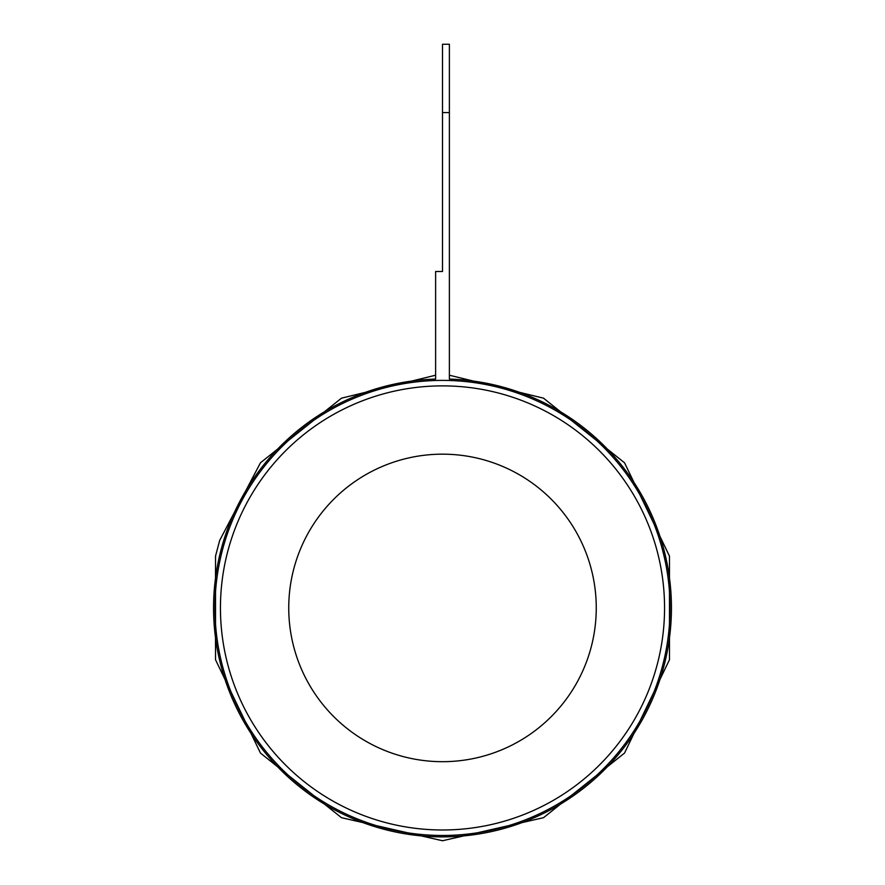 <?xml version="1.0" encoding="UTF-8"?>
<svg xmlns="http://www.w3.org/2000/svg" width="885" height="885" viewBox="0 0 885 885"><rect width="100%" height="100%" fill="white"/><g stroke="black" fill="none" stroke-linecap="round" stroke-linejoin="round"><path stroke-width="1.33" d="M214.955 607.929A227.545 227.545 0 0 1 442.5 380.384A227.545 227.545 0 0 1 670.045 607.929A227.545 227.545 0 0 1 442.5 835.473A227.545 227.545 0 0 1 214.955 607.929M442.5 112.572L442.5 271.496L435.619 271.496L435.619 379.09A228.938 228.938 0 0 0 213.562 607.929A228.938 228.938 0 0 0 442.5 836.878A228.938 228.938 0 0 0 671.438 607.929A228.938 228.938 0 0 0 449.381 379.09L449.381 44.25L442.5 44.25L442.5 112.572L449.381 112.572M288.742 607.929A153.758 153.758 0 0 0 442.5 761.686A153.758 153.758 0 0 0 596.258 607.929A153.758 153.758 0 0 0 442.5 454.171A153.758 153.758 0 0 0 288.742 607.929M664.558 607.929A222.058 222.058 0 0 0 442.5 385.871A222.058 222.058 0 0 0 220.442 607.929A222.058 222.058 0 0 0 442.5 829.986A222.058 222.058 0 0 0 664.558 607.929M219.712 540.348L215.52 556.123L215.52 659.734L260.478 753.091L341.488 817.696L442.5 840.75L543.512 817.696L624.522 753.091L669.48 659.734L669.48 556.123L624.522 462.778L543.512 398.173L449.381 375.218L543.512 398.173L624.522 462.778L669.48 556.123L669.48 659.734L624.522 753.091L543.512 817.696L442.5 840.75L341.488 817.696L260.478 753.091L215.52 659.734L215.52 556.123L219.712 540.348L260.478 462.778L341.488 398.173L435.619 375.218L341.488 398.173L260.478 462.778L219.712 540.348"/></g></svg>
